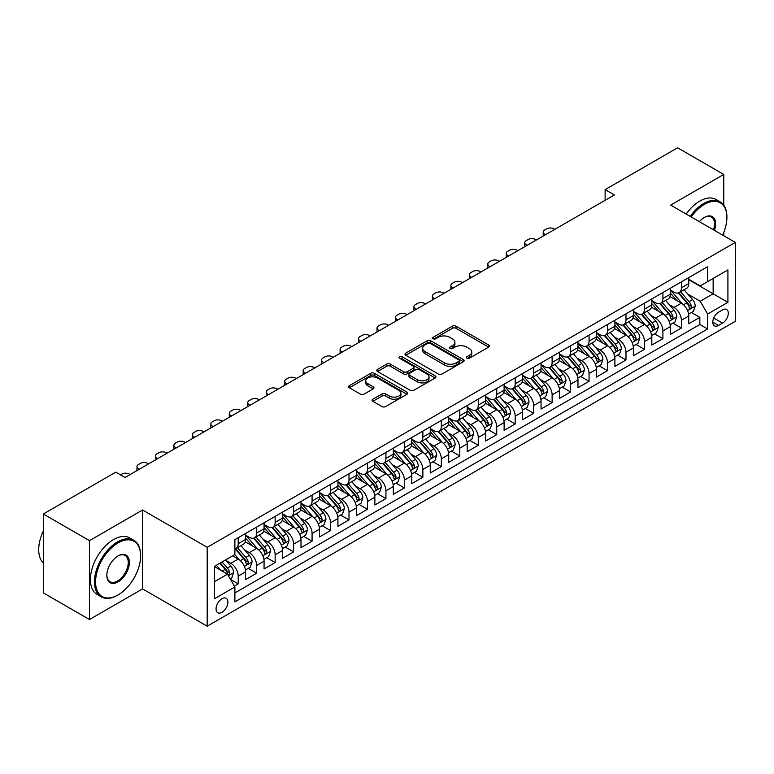 <?xml version="1.0" encoding="UTF-8"?>
<svg xmlns="http://www.w3.org/2000/svg" width="774" height="774" viewBox="0 0 774 774"><rect width="100%" height="100%" fill="white"/><g stroke="black" fill="none" stroke-linecap="round" stroke-linejoin="round"><path stroke-width="1.16" d="M466.867 358.217A1.79 1.035 0 0 0 469.402 358.217L488.665 347.1A2.564 1.48 0 0 0 489.41 346.055A2.564 1.48 0 0 0 488.665 345.011L456.041 326.173A2.564 1.48 0 0 0 452.413 326.173L433.159 337.29A1.79 1.035 0 0 0 432.627 338.025A1.79 1.035 0 0 0 433.159 338.76A1.79 1.035 0 0 0 435.694 338.76L438.181 337.319A8.204 4.731 0 0 1 449.781 337.319L452.5 338.886A8.204 4.731 0 0 1 454.909 342.234A8.204 4.731 0 0 1 452.5 345.581L450.013 347.023A1.79 1.035 0 0 0 449.491 347.758A1.79 1.035 0 0 0 450.013 348.484A1.79 1.035 0 0 0 452.548 348.484L455.044 347.052A8.204 4.731 0 0 1 466.645 347.052L469.363 348.619A8.204 4.731 0 0 1 471.763 351.967A8.204 4.731 0 0 1 469.363 355.314L466.867 356.756A1.79 1.035 0 0 0 466.345 357.491A1.79 1.035 0 0 0 466.867 358.217L466.867 356.756M221.964 612.34A8.359 4.828 120 0 0 227.43 604.978A8.359 4.828 120 0 0 226.143 598.283A8.359 4.828 120 0 0 221.964 598.699A8.359 4.828 120 0 0 216.507 606.061A8.359 4.828 120 0 0 217.784 612.756A8.359 4.828 120 0 0 221.964 612.34M372.845 399.21A2.564 1.48 0 0 0 372.091 400.264A2.564 1.48 0 0 0 372.845 401.309L381.998 406.592A2.564 1.48 0 0 0 385.626 406.592L407.008 394.247A2.564 1.48 0 0 0 407.763 393.192A2.564 1.48 0 0 0 407.008 392.147L374.384 373.31A2.564 1.48 0 0 0 370.765 373.31L349.374 385.665A2.564 1.48 0 0 0 348.619 386.71A2.564 1.48 0 0 0 349.374 387.755L360.432 394.14A2.564 1.48 0 0 0 364.051 394.14L373.203 388.858A2.564 1.48 0 0 0 373.958 387.803A2.564 1.48 0 0 0 373.203 386.758L367.727 383.594A6.86 3.957 0 0 1 365.715 380.798A6.86 3.957 0 0 1 369.953 377.141A6.86 3.957 0 0 1 377.422 377.993L398.9 390.396A6.86 3.957 0 0 1 400.913 393.192A6.86 3.957 0 0 1 396.675 396.849A6.86 3.957 0 0 1 389.206 395.998L385.626 393.927A2.564 1.48 0 0 0 381.998 393.927L372.845 399.21L372.845 401.309M142.571 509.998L89.484 540.649L43.315 513.994L43.315 592.884L89.484 619.539L142.571 588.888L207.2 626.205L207.2 547.315L142.571 509.998L142.571 588.888M723.758 205.168L723.758 174.45L670.671 205.1L735.3 242.417L207.2 547.315M723.758 174.45L677.598 147.795L605.123 189.64L605.123 200.302M43.315 513.994L115.79 472.15L125.02 477.481L614.353 194.971L605.123 189.64M438.365 374.045A2.564 1.48 0 0 0 441.993 374.045L463.374 361.7A2.564 1.48 0 0 0 464.129 360.655A2.564 1.48 0 0 0 463.374 359.61L430.75 340.773A2.564 1.48 0 0 0 427.132 340.773L405.74 353.118A2.564 1.48 0 0 0 404.996 354.163A2.564 1.48 0 0 0 405.74 355.208L438.365 374.045M400.206 358.604A1.79 1.035 0 0 1 402.025 358.865L402.025 356.727L435.191 375.874A2.564 1.48 0 0 1 435.946 376.928A2.564 1.48 0 0 1 435.191 377.973L413.809 390.319A2.564 1.48 0 0 1 410.181 390.319L377.557 371.481L377.557 369.392A2.564 1.48 0 0 0 376.803 370.436A2.564 1.48 0 0 0 377.557 371.481M377.557 369.392L386.71 364.109A2.564 1.48 0 0 1 390.338 364.109L403.564 371.743A2.564 1.48 0 0 0 407.192 371.743L413.268 368.24A2.564 1.48 0 0 0 414.013 367.195A2.564 1.48 0 0 0 413.268 366.15L399.49 358.198A1.79 1.035 0 0 1 398.968 357.462A1.79 1.035 0 0 1 400.071 356.504A1.79 1.035 0 0 1 402.025 356.727M234.387 586.092L238.218 583.877L230.555 579.455M226.192 560.628L230.826 563.308A10.449 6.028 60 0 1 238.218 576.098L245.6 571.831L245.6 579.61L256.678 573.215L248.28 568.368M244.661 549.966L249.296 552.646A10.449 6.028 60 0 1 256.678 565.436L264.069 561.169L264.069 568.958L275.147 562.553L266.749 557.706M263.121 539.304L267.765 541.984A10.449 6.028 60 0 1 275.147 554.774L282.529 550.508L282.529 558.296L293.617 551.901L285.209 547.044M281.591 528.642L286.225 531.322A10.449 6.028 60 0 1 293.617 544.112L300.999 539.846L300.999 547.634L312.077 541.239L303.679 536.382M300.051 517.98L304.695 520.66A10.449 6.028 60 0 1 312.077 533.45L319.459 529.184L319.459 536.972L330.546 530.577L322.139 525.72M318.52 507.318L323.155 509.998A10.449 6.028 60 0 1 330.546 522.789L337.928 518.532L337.928 526.31L349.006 519.915L340.608 515.058M336.99 496.666L341.624 499.336A10.449 6.028 60 0 1 349.006 512.127L356.398 507.87L356.398 515.648L367.476 509.253L359.068 504.406M355.45 486.004L360.084 488.675A10.449 6.028 60 0 1 367.476 501.475L374.858 497.208L374.858 504.987L385.936 498.591L377.538 493.744M373.919 475.342L378.554 478.013A10.449 6.028 60 0 1 385.936 490.813L393.327 486.546L393.327 494.325L404.405 487.93L395.998 483.082M392.379 464.681L397.014 467.361A10.449 6.028 60 0 1 404.405 480.151L411.787 475.884L411.787 483.663L422.865 477.268L414.467 472.421M410.849 454.019L415.483 456.699A10.449 6.028 60 0 1 422.865 469.489L430.257 465.222L430.257 473.011L441.335 466.606L432.937 461.759M429.309 443.357L433.943 446.037A10.449 6.028 60 0 1 441.335 458.827L448.717 454.561L448.717 462.349L459.795 455.954L451.397 451.097M447.778 432.695L452.413 435.375A10.449 6.028 60 0 1 459.795 448.165L467.186 443.899L467.186 451.687L478.264 445.292L469.866 440.435M466.238 422.033L470.882 424.713A10.449 6.028 60 0 1 478.264 437.503L485.646 433.237L485.646 441.025L496.734 434.63L488.326 429.773M484.708 411.371L489.342 414.051A10.449 6.028 60 0 1 496.734 426.842L504.116 422.585L504.116 430.363L515.194 423.968L506.796 419.111M503.168 400.719L507.812 403.389A10.449 6.028 60 0 1 515.194 416.18L522.585 411.923L522.585 419.702L533.663 413.306L525.256 408.459M521.637 390.057L526.272 392.728A10.449 6.028 60 0 1 533.663 405.528L541.045 401.261L541.045 409.04L552.123 402.644L543.725 397.797M540.107 379.395L544.741 382.066A10.449 6.028 60 0 1 552.123 394.866L559.515 390.599L559.515 398.378L570.593 391.983L562.185 387.135M558.567 368.734L563.201 371.404A10.449 6.028 60 0 1 570.593 384.204L577.975 379.937L577.975 387.716L589.053 381.321L580.655 376.474M577.036 358.072L581.671 360.752A10.449 6.028 60 0 1 589.053 373.542L596.444 369.275L596.444 377.064L607.522 370.659L599.115 365.812M595.496 347.41L600.131 350.09A10.449 6.028 60 0 1 607.522 362.88L614.904 358.614L614.904 366.402L625.982 359.997L617.584 355.15M613.966 336.748L618.6 339.428A10.449 6.028 60 0 1 625.982 352.218L633.374 347.952L633.374 355.74L644.452 349.345L636.054 344.488M632.426 326.086L637.07 328.766A10.449 6.028 60 0 1 644.452 341.557L651.834 337.29L651.834 345.078L662.912 338.683L654.514 333.826M650.895 315.424L655.53 318.104A10.449 6.028 60 0 1 662.912 330.895L670.303 326.638L670.303 334.416L681.381 328.021L681.381 320.233A10.449 6.028 -120 0 0 673.999 307.442L669.355 304.762M672.983 323.164L681.381 328.021M245.6 571.831A10.449 6.028 -120 0 0 238.218 559.041L232.674 555.838M264.069 561.169A10.449 6.028 -120 0 0 256.678 548.379L245.261 541.781M282.529 550.508A10.449 6.028 -120 0 0 275.147 537.717L263.731 531.128M300.999 539.846A10.449 6.028 -120 0 0 293.617 527.055L282.191 520.467M319.459 529.184A10.449 6.028 -120 0 0 312.077 516.393L300.66 509.805M337.928 518.532A10.449 6.028 -120 0 0 330.546 505.732L319.12 499.143M356.398 507.87A10.449 6.028 -120 0 0 349.006 495.07L337.59 488.481M374.858 497.208A10.449 6.028 -120 0 0 367.476 484.418L356.05 477.819M393.327 486.546A10.449 6.028 -120 0 0 385.936 473.756L374.519 467.157M411.787 475.884A10.449 6.028 -120 0 0 404.405 463.094L392.989 456.496M430.257 465.222A10.449 6.028 -120 0 0 422.865 452.432L411.449 445.834M448.717 454.561A10.449 6.028 -120 0 0 441.335 441.77L429.918 435.182M467.186 443.899A10.449 6.028 -120 0 0 459.795 431.108L448.378 424.52M485.646 433.237A10.449 6.028 -120 0 0 478.264 420.446L466.848 413.858M504.116 422.585A10.449 6.028 -120 0 0 496.734 409.785L485.308 403.196M522.585 411.923A10.449 6.028 -120 0 0 515.194 399.123L503.777 392.534M541.045 401.261A10.449 6.028 -120 0 0 533.663 388.471L522.237 381.872M559.515 390.599A10.449 6.028 -120 0 0 552.123 377.809L540.707 371.21M577.975 379.937A10.449 6.028 -120 0 0 570.593 367.147L559.167 360.549M596.444 369.275A10.449 6.028 -120 0 0 589.053 356.485L577.636 349.887M614.904 358.614A10.449 6.028 -120 0 0 607.522 345.823L596.106 339.235M633.374 347.952A10.449 6.028 -120 0 0 625.982 335.161L614.566 328.573M651.834 337.29A10.449 6.028 -120 0 0 644.452 324.5L633.035 317.911M670.303 326.638A10.449 6.028 -120 0 0 662.912 313.838L651.495 307.249M722.558 309.9L718.495 312.241A8.098 4.673 120 0 0 713.212 319.372A8.098 4.673 120 0 0 714.45 325.864A8.098 4.673 120 0 0 718.495 325.457L722.558 323.116A8.098 4.673 120 0 0 727.85 315.986A8.098 4.673 120 0 0 726.602 309.494A8.098 4.673 120 0 0 722.558 309.9M207.2 626.205L735.3 321.307L735.3 242.417M214.582 581.642L227.508 574.173L234.89 586.973L234.89 601.891L707.6 328.979L707.6 314.051L700.218 301.26L687.825 294.11M234.89 586.973L214.582 598.699L214.582 566.287L234.89 554.561L234.89 539.633L707.6 266.72L707.6 281.649L727.918 269.913L727.918 302.324L707.6 314.051M245.6 535.163L249.296 537.291A10.449 6.028 60 0 0 254.52 537.804L261.902 533.547A10.449 6.028 -120 0 0 264.069 528.758L264.069 522.789M264.069 524.501L267.765 526.63A10.449 6.028 60 0 0 272.98 527.142L280.372 522.885A10.449 6.028 -120 0 0 282.529 518.096L282.529 512.127M282.529 513.839L286.225 515.968A10.449 6.028 60 0 0 291.45 516.49L298.832 512.224A10.449 6.028 -120 0 0 300.999 507.444L300.999 501.475M300.999 503.177L304.695 505.306A10.449 6.028 60 0 0 309.91 505.828L317.301 501.562A10.449 6.028 -120 0 0 319.459 496.782L319.459 490.813M319.459 492.516L323.155 494.644A10.449 6.028 60 0 0 328.379 495.167L335.761 490.9A10.449 6.028 -120 0 0 337.928 486.12L337.928 480.151M337.928 481.854L341.624 483.982A10.449 6.028 60 0 0 346.849 484.505L354.231 480.238A10.449 6.028 -120 0 0 356.398 475.459L356.398 469.489M356.398 471.192L360.084 473.33A10.449 6.028 60 0 0 365.309 473.843L372.7 469.576A10.449 6.028 -120 0 0 374.858 464.797L374.858 458.827M374.858 460.53L378.554 462.668A10.449 6.028 60 0 0 383.778 463.181L391.16 458.914A10.449 6.028 -120 0 0 393.327 454.135L393.327 448.165M393.327 449.868L397.014 452.006A10.449 6.028 60 0 0 402.238 452.519L409.63 448.252A10.449 6.028 -120 0 0 411.787 443.473L411.787 437.503M411.787 439.206L415.483 441.344A10.449 6.028 60 0 0 420.708 441.857L428.09 437.6A10.449 6.028 -120 0 0 430.257 432.811L430.257 426.842M430.257 428.554L433.943 430.683A10.449 6.028 60 0 0 439.168 431.195L446.559 426.938A10.449 6.028 -120 0 0 448.717 422.149L448.717 416.18M448.717 417.892L452.413 420.021A10.449 6.028 60 0 0 457.637 420.543L465.019 416.277A10.449 6.028 -120 0 0 467.186 411.497L467.186 405.518M467.186 407.23L470.882 409.359A10.449 6.028 60 0 0 476.097 409.881L483.489 405.615A10.449 6.028 -120 0 0 485.646 400.835L485.646 394.866M485.646 396.569L489.342 398.697A10.449 6.028 60 0 0 494.567 399.22L501.949 394.953A10.449 6.028 -120 0 0 504.116 390.173L504.116 384.204M504.116 385.907L507.812 388.035A10.449 6.028 60 0 0 513.027 388.558L520.418 384.291A10.449 6.028 -120 0 0 522.585 379.512L522.585 373.542M522.585 375.245L526.272 377.383A10.449 6.028 60 0 0 531.496 377.896L538.878 373.629A10.449 6.028 -120 0 0 541.045 368.85L541.045 362.88M541.045 364.583L544.741 366.721A10.449 6.028 60 0 0 549.966 367.234L557.348 362.967A10.449 6.028 -120 0 0 559.515 358.188L559.515 352.218M559.515 353.921L563.201 356.059A10.449 6.028 60 0 0 568.426 356.572L575.817 352.305A10.449 6.028 -120 0 0 577.975 347.526L577.975 341.557M577.975 343.259L581.671 345.398A10.449 6.028 60 0 0 586.895 345.91L594.277 341.653A10.449 6.028 -120 0 0 596.444 336.864L596.444 330.895M596.444 332.607L600.131 334.736A10.449 6.028 60 0 0 605.355 335.248L612.747 330.991A10.449 6.028 -120 0 0 614.904 326.202L614.904 320.233M614.904 321.945L618.6 324.074A10.449 6.028 60 0 0 623.825 324.596L631.207 320.33A10.449 6.028 -120 0 0 633.374 315.55L633.374 309.571M633.374 311.283L637.07 313.412A10.449 6.028 60 0 0 642.285 313.934L649.676 309.668A10.449 6.028 -120 0 0 651.834 304.888L651.834 298.919M651.834 300.622L655.53 302.75A10.449 6.028 60 0 0 660.754 303.273L668.136 299.006A10.449 6.028 -120 0 0 670.303 294.226L670.303 288.257M234.89 592.942L699.851 324.5L699.851 317.359L688.763 323.755L688.763 315.976A10.449 6.028 -120 0 0 681.381 303.176L669.965 296.587M670.303 289.96L673.999 292.088A10.449 6.028 -120 0 0 679.214 292.611A10.449 6.028 -120 0 0 681.381 287.831L681.381 281.862M679.214 292.611L686.606 288.344A10.449 6.028 -120 0 0 688.763 283.565L688.763 277.595M238.218 537.717L238.218 543.687A10.449 6.028 60 0 1 236.051 548.466A10.449 6.028 60 0 1 234.89 548.892M236.051 548.466L243.442 544.199A10.449 6.028 -120 0 0 245.6 539.42L245.6 533.45M256.678 527.055L256.678 533.025A10.449 6.028 60 0 1 254.52 537.804M275.147 516.393L275.147 522.363A10.449 6.028 60 0 1 272.98 527.142M293.617 505.732L293.617 511.701A10.449 6.028 60 0 1 291.45 516.49M312.077 495.07L312.077 501.039A10.449 6.028 60 0 1 309.91 505.828M330.546 484.408L330.546 490.387A10.449 6.028 60 0 1 328.379 495.167M349.006 473.756L349.006 479.725A10.449 6.028 60 0 1 346.849 484.505M367.476 463.094L367.476 469.063A10.449 6.028 60 0 1 365.309 473.843M385.936 452.432L385.936 458.401A10.449 6.028 60 0 1 383.778 463.181M404.405 441.77L404.405 447.74A10.449 6.028 60 0 1 402.238 452.519M422.865 431.108L422.865 437.078A10.449 6.028 60 0 1 420.708 441.857M441.335 420.446L441.335 426.416A10.449 6.028 60 0 1 439.168 431.195M459.795 409.785L459.795 415.754A10.449 6.028 60 0 1 457.637 420.543M478.264 399.123L478.264 405.092A10.449 6.028 60 0 1 476.097 409.881M496.734 388.461L496.734 394.44A10.449 6.028 60 0 1 494.567 399.22M515.194 377.809L515.194 383.778A10.449 6.028 60 0 1 513.027 388.558M533.663 367.147L533.663 373.116A10.449 6.028 60 0 1 531.496 377.896M552.123 356.485L552.123 362.455A10.449 6.028 60 0 1 549.966 367.234M570.593 345.823L570.593 351.793A10.449 6.028 60 0 1 568.426 356.572M589.053 335.161L589.053 341.131A10.449 6.028 60 0 1 586.895 345.91M607.522 324.5L607.522 330.469A10.449 6.028 60 0 1 605.355 335.248M625.982 313.838L625.982 319.807A10.449 6.028 60 0 1 623.825 324.596M644.452 303.176L644.452 309.145A10.449 6.028 60 0 1 642.285 313.934M662.912 292.514L662.912 298.493A10.449 6.028 60 0 1 660.754 303.273M662.912 330.895L662.912 338.683M644.452 341.557L644.452 349.345M625.982 352.218L625.982 359.997M607.522 362.88L607.522 370.659M589.053 373.542L589.053 381.321M570.593 384.204L570.593 391.983M552.123 394.866L552.123 402.644M533.663 405.528L533.663 413.306M515.194 416.18L515.194 423.968M496.734 426.842L496.734 434.63M478.264 437.503L478.264 445.292M459.795 448.165L459.795 455.954M441.335 458.827L441.335 466.606M422.865 469.489L422.865 477.268M404.405 480.151L404.405 487.93M385.936 490.813L385.936 498.591M367.476 501.475L367.476 509.253M349.006 512.127L349.006 519.915M330.546 522.789L330.546 530.577M312.077 533.45L312.077 541.239M293.617 544.112L293.617 551.901M275.147 554.774L275.147 562.553M256.678 565.436L256.678 573.215M238.218 576.098L238.218 583.877M227.508 574.173L214.582 566.713M700.218 301.26L713.144 293.801L713.144 278.447L727.918 269.913M688.763 279.724L727.918 302.324M688.763 279.298L700.218 285.906L707.6 281.649M723.758 235.751L723.758 232.471M89.484 540.649L89.484 619.539M691.443 312.512L699.851 317.359M699.851 324.5L707.6 328.979M467.583 358.468L469.363 357.453A8.204 4.731 0 0 0 471.763 354.095L471.763 351.967M454.909 342.234L454.909 344.372A8.204 4.731 0 0 1 452.5 347.719L450.729 348.745M488.626 347.12L456.041 328.302A2.564 1.48 0 0 0 452.413 328.302L433.875 339.012M463.345 361.719L430.75 342.901A2.564 1.48 0 0 0 427.132 342.901L405.779 355.227M458.847 361.381A1.79 1.035 0 0 0 459.369 360.655A1.79 1.035 0 0 0 458.847 359.92L430.209 343.385A1.79 1.035 0 0 0 427.674 343.385L425.042 344.904A8.204 4.731 0 0 0 422.643 348.252A8.204 4.731 0 0 0 425.042 351.599L444.624 362.9A8.204 4.731 0 0 0 456.215 362.9L458.847 361.381L458.847 363.519A1.79 1.035 0 0 0 459.369 362.783L459.369 360.655M422.643 348.252L422.643 350.38A8.204 4.731 0 0 0 425.042 353.737L425.042 351.599M458.847 363.519L456.215 365.038A8.204 4.731 0 0 1 444.624 365.038L425.042 353.737M377.596 371.501L386.71 366.237L386.71 364.109M414.013 367.195L414.013 369.324A2.564 1.48 0 0 1 413.268 370.369L407.192 373.881A2.564 1.48 0 0 1 403.564 373.881L390.338 366.237A2.564 1.48 0 0 0 386.71 366.237M402.025 358.865L435.162 377.993M417.292 379.676A6.86 3.957 0 0 0 424.771 380.527A6.86 3.957 0 0 0 428.999 376.87A6.86 3.957 0 0 0 426.996 374.074L419.431 369.701A2.564 1.48 0 0 0 415.802 369.701L409.727 373.213A2.564 1.48 0 0 0 408.982 374.258A2.564 1.48 0 0 0 409.727 375.303L417.292 379.676L417.292 381.805A6.86 3.957 0 0 0 424.771 382.666A6.86 3.957 0 0 0 428.999 379.008L428.999 376.87M408.982 374.258L408.982 376.387A2.564 1.48 0 0 0 409.727 377.431L409.727 375.303M417.292 381.805L409.727 377.431M400.913 393.192L400.913 395.33A6.86 3.957 0 0 1 396.675 398.987A6.86 3.957 0 0 1 389.206 398.126L385.626 396.065A2.564 1.48 0 0 0 381.998 396.065L372.875 401.329M365.715 380.798L365.715 382.927A6.86 3.957 0 0 0 367.727 385.723L367.727 383.594M373.174 388.877L367.727 385.723M406.979 394.266L374.384 375.448A2.564 1.48 0 0 0 370.765 375.448L349.403 387.774M688.608 314.147L693.388 311.39L695.226 306.059A6.918 3.996 -120 0 0 692.536 299.557L684.1 289.795M545.573 234.686L544.741 234.203A5.225 3.019 -0 0 1 543.213 232.074A5.225 3.019 -0 0 1 544.741 229.936L546.589 228.872A5.225 3.019 -0 0 1 553.971 228.872L554.803 229.356M682.407 303.853L672.403 292.272A19.979 11.533 -120 0 0 670.303 290.076M676.921 300.602L671.329 294.12A16.583 9.578 -120 0 0 670.303 293.007M678.276 292.988L686.809 302.866A6.918 3.996 60 0 1 689.276 307.636C690.321 309.019 691.056 308.594 691.492 306.349A6.918 3.996 -120 0 0 689.024 301.589L680.588 291.817M678.779 292.824L687.951 303.437A3.522 2.032 60 0 1 688.841 304.821L691.492 306.349M689.276 307.636L689.779 308.449M722.635 235.103A31.86 18.392 120 0 0 726.902 217.417A31.86 18.392 120 0 0 704.369 204.404A31.86 18.392 120 0 0 691.182 216.943M690.234 216.391A32.643 18.847 -60 0 1 703.818 203.446A32.643 18.847 -60 0 1 720.139 201.83A32.643 18.847 -60 0 1 726.902 216.778A32.643 18.847 -60 0 1 726.892 217.097M699.357 221.664A15.925 9.201 -60 0 1 704.369 217.417L704.369 217.417A15.925 9.201 -60 0 1 714.46 230.381M686.17 214.05A32.643 18.847 -60 0 1 699.754 201.105A32.643 18.847 -60 0 1 716.076 199.489L720.139 201.83M713.493 229.82A15.141 8.746 120 0 0 711.393 216.981A15.141 8.746 120 0 0 704.088 217.581M117.551 595.235L118.103 594.916A31.86 18.392 120 0 0 140.626 555.896A31.86 18.392 120 0 0 118.103 542.884A31.86 18.392 120 0 0 95.57 581.903A31.86 18.392 120 0 0 118.103 594.916L117.551 595.235A32.643 18.847 -60 0 1 101.23 596.851A32.643 18.847 -60 0 1 96.218 570.69A32.643 18.847 -60 0 1 117.551 541.926A32.643 18.847 -60 0 1 133.863 540.31A32.643 18.847 -60 0 1 140.626 555.258A32.643 18.847 -60 0 1 140.626 555.577M118.103 581.903A15.925 9.201 -60 0 1 106.841 575.401A15.925 9.201 -60 0 1 118.103 555.896L118.103 555.896A15.925 9.201 -60 0 1 129.364 562.398A15.925 9.201 -60 0 1 118.103 581.903M106.841 575.072A15.141 8.746 120 0 0 109.976 581.7A15.141 8.746 120 0 0 117.551 580.945A15.141 8.746 120 0 0 127.439 567.603A15.141 8.746 120 0 0 125.117 555.461A15.141 8.746 120 0 0 117.822 556.061M101.23 596.851L97.166 594.5A32.643 18.847 -60 0 1 92.164 568.348A32.643 18.847 -60 0 1 113.488 539.584A32.643 18.847 -60 0 1 129.809 537.969L133.863 540.31M43.315 563.037A32.643 18.847 -60 0 1 43.315 531.051M670.149 324.799L674.918 322.052L676.766 316.721A6.918 3.996 -120 0 0 674.067 310.219L665.63 300.457M527.104 245.348L526.272 244.865A5.225 3.019 -0 0 1 524.743 242.736A5.225 3.019 -0 0 1 526.272 240.598L528.12 239.534A5.225 3.019 -0 0 1 535.511 239.534L536.334 240.017M663.947 314.515L653.933 302.934A19.979 11.533 -120 0 0 651.834 300.738M658.451 311.264L652.859 304.782A16.583 9.578 -120 0 0 651.834 303.669M659.816 303.65L668.349 313.528A6.918 3.996 60 0 1 670.816 318.288C671.851 319.681 672.587 319.256 673.032 317.011A6.918 3.996 -120 0 0 670.565 312.251L662.128 302.479M660.309 303.485L669.481 314.099A3.522 2.032 60 0 1 670.371 315.482L673.032 317.011M670.816 318.288L671.319 319.111M651.679 335.461L656.449 332.714L658.297 327.383A6.918 3.996 -120 0 0 655.607 320.881L647.17 311.109M508.634 256.01L507.812 255.526A5.225 3.019 -0 0 1 506.283 253.398A5.225 3.019 -0 0 1 507.812 251.26L509.66 250.196A5.225 3.019 -0 0 1 517.042 250.196L517.874 250.679M645.477 325.177L635.473 313.596A19.979 11.533 -120 0 0 633.374 311.4M639.992 321.926L634.39 315.444A16.583 9.578 -120 0 0 633.374 314.331M641.346 314.302L649.879 324.19A6.918 3.996 60 0 1 652.347 328.95C653.391 330.343 654.127 329.918 654.562 327.673A6.918 3.996 -120 0 0 652.095 322.903L643.658 313.141M641.849 314.147L651.021 324.761A3.522 2.032 60 0 1 651.911 326.144L654.562 327.673M652.347 328.95L652.85 329.772M633.219 346.123L637.989 343.375L639.837 338.044A6.918 3.996 -120 0 0 637.137 331.543L628.701 321.771M490.174 266.662L489.342 266.188A5.225 3.019 -0 0 1 487.813 264.05A5.225 3.019 -0 0 1 489.342 261.922L491.19 260.857A5.225 3.019 -0 0 1 498.572 260.857L499.404 261.331M627.008 335.839L617.004 324.258A19.979 11.533 -120 0 0 614.904 322.061M621.522 332.588L615.93 326.106A16.583 9.578 -120 0 0 614.904 324.993M622.886 324.964L631.42 334.852A6.918 3.996 60 0 1 633.887 339.612C634.922 341.005 635.657 340.579 636.102 338.335A6.918 3.996 -120 0 0 633.635 333.565L625.199 323.803M623.38 324.809L632.551 335.423A3.522 2.032 60 0 1 633.442 336.796L636.102 338.335M633.887 339.612L634.39 340.434M614.75 356.785L619.519 354.028L621.367 348.697A6.918 3.996 -120 0 0 618.678 342.205L610.241 332.433M471.705 277.324L470.882 276.85A5.225 3.019 -0 0 1 469.344 274.712A5.225 3.019 -0 0 1 470.882 272.583L472.721 271.519A5.225 3.019 -0 0 1 480.112 271.519L480.944 271.993M608.548 346.5L598.544 334.91A19.979 11.533 -120 0 0 596.444 332.714M603.062 343.25L597.46 336.767A16.583 9.578 -120 0 0 596.444 335.655M604.417 335.626L612.95 345.504A6.918 3.996 60 0 1 615.417 350.274C616.452 351.667 617.197 351.241 617.633 348.997A6.918 3.996 -120 0 0 615.166 344.227L606.729 334.465M604.92 335.471L614.092 346.084A3.522 2.032 60 0 1 614.972 347.458L617.633 348.997M615.417 350.274L615.92 351.096M596.29 367.447L601.059 364.689L602.907 359.359A6.918 3.996 -120 0 0 600.208 352.867L591.771 343.095M453.245 287.986L452.413 287.512A5.225 3.019 -0 0 1 450.884 285.374A5.225 3.019 -0 0 1 452.413 283.245L454.261 282.181A5.225 3.019 -0 0 1 461.643 282.181L462.475 282.655M590.078 357.162L580.074 345.572A19.979 11.533 -120 0 0 577.975 343.375M584.593 353.912L579 347.429A16.583 9.578 -120 0 0 577.975 346.317M585.947 346.288L594.48 356.166A6.918 3.996 60 0 1 596.947 360.936C597.992 362.329 598.728 361.903 599.163 359.658A6.918 3.996 -120 0 0 596.696 354.889L588.259 345.117M586.45 346.123L595.622 356.746A3.522 2.032 60 0 1 596.512 358.12L599.163 359.658M596.947 360.936L597.451 361.758M577.82 378.109L582.59 375.351L584.438 370.02A6.918 3.996 -120 0 0 581.748 363.528L573.311 353.757M434.775 298.648L433.943 298.174A5.225 3.019 -0 0 1 432.414 296.036A5.225 3.019 -0 0 1 433.943 293.907L435.791 292.843A5.225 3.019 -0 0 1 443.183 292.843L444.015 293.317M571.618 367.824L561.614 356.233A19.979 11.533 -120 0 0 559.515 354.037M566.133 364.573L560.531 358.091A16.583 9.578 -120 0 0 559.515 356.978M567.487 356.949L576.02 366.828A6.918 3.996 60 0 1 578.488 371.597C579.523 372.991 580.268 372.565 580.703 370.32A6.918 3.996 -120 0 0 578.236 365.551L569.799 355.779M567.99 356.785L577.152 367.408A3.522 2.032 60 0 1 578.043 368.782L580.703 370.32M578.488 371.597L578.991 372.42M559.36 388.771L564.13 386.013L565.978 380.682A6.918 3.996 -120 0 0 563.279 374.19L554.842 364.419M416.315 309.31L415.483 308.826A5.225 3.019 -0 0 1 413.955 306.697A5.225 3.019 -0 0 1 415.483 304.569L417.331 303.495A5.225 3.019 -0 0 1 424.713 303.495L425.545 303.979M553.149 378.476L543.145 366.895A19.979 11.533 -120 0 0 541.045 364.699M547.663 375.226L542.071 368.753A16.583 9.578 -120 0 0 541.045 367.64M549.018 367.611L557.551 377.489A6.918 3.996 60 0 1 560.018 382.259C561.063 383.652 561.798 383.227 562.234 380.982A6.918 3.996 -120 0 0 559.766 376.212L551.33 366.441M549.521 367.447L558.693 378.07A3.522 2.032 60 0 1 559.583 379.444L562.234 380.982M560.018 382.259L560.521 383.082M540.891 399.432L545.66 396.675L547.508 391.344A6.918 3.996 -120 0 0 544.809 384.842L536.372 375.08M397.846 319.972L397.014 319.488A5.225 3.019 -0 0 1 395.485 317.359A5.225 3.019 -0 0 1 397.014 315.231L398.862 314.157A5.225 3.019 -0 0 1 406.253 314.157L407.076 314.641M534.689 389.138L524.685 377.557A19.979 11.533 -120 0 0 522.585 375.361M529.203 385.887L523.601 379.415A16.583 9.578 -120 0 0 522.585 378.293M530.558 378.273L539.091 388.151A6.918 3.996 60 0 1 541.558 392.921C542.593 394.314 543.338 393.879 543.774 391.634A6.918 3.996 -120 0 0 541.307 386.874L532.87 377.102M531.061 378.109L540.223 388.722A3.522 2.032 60 0 1 541.113 390.106L543.774 391.634M541.558 392.921L542.061 393.743M522.421 410.094L527.2 407.337L529.039 402.006A6.918 3.996 -120 0 0 526.349 395.504L517.912 385.742M379.386 330.633L378.554 330.15A5.225 3.019 -0 0 1 377.025 328.021A5.225 3.019 -0 0 1 378.554 325.883L380.402 324.819A5.225 3.019 -0 0 1 387.784 324.819L388.616 325.303M516.219 399.8L506.215 388.219A19.979 11.533 -120 0 0 504.116 386.023M510.734 396.549L505.141 390.067A16.583 9.578 -120 0 0 504.116 388.954M512.088 388.935L520.621 398.813A6.918 3.996 60 0 1 523.089 403.583C524.133 404.966 524.869 404.541 525.304 402.296A6.918 3.996 -120 0 0 522.837 397.536L514.4 387.764M512.591 388.771L521.763 399.384A3.522 2.032 60 0 1 522.653 400.768L525.304 402.296M523.089 403.583L523.592 404.396M503.961 420.756L508.731 417.999L510.579 412.668A6.918 3.996 -120 0 0 507.879 406.166L499.443 396.404M360.916 341.295L360.084 340.812A5.225 3.019 -0 0 1 358.556 338.683A5.225 3.019 -0 0 1 360.084 336.545L361.932 335.481A5.225 3.019 -0 0 1 369.324 335.481L370.146 335.964M497.759 410.462L487.746 398.881A19.979 11.533 -120 0 0 485.646 396.685M492.264 407.211L486.672 400.729A16.583 9.578 -120 0 0 485.646 399.616M493.628 399.597L502.162 409.475A6.918 3.996 60 0 1 504.629 414.235C505.664 415.628 506.409 415.203 506.844 412.958A6.918 3.996 -120 0 0 504.377 408.198L495.941 398.426M494.131 399.432L503.294 410.046A3.522 2.032 60 0 1 504.184 411.429L506.844 412.958M504.629 414.235L505.132 415.058M485.492 431.408L490.271 428.661L492.109 423.33A6.918 3.996 -120 0 0 489.42 416.828L480.983 407.056M342.456 351.957L341.624 351.473A5.225 3.019 -0 0 1 340.096 349.345A5.225 3.019 -0 0 1 341.624 347.207L343.472 346.142A5.225 3.019 -0 0 1 350.854 346.142L351.686 346.626M479.29 421.124L469.286 409.543A19.979 11.533 -120 0 0 467.186 407.347M473.804 417.873L468.202 411.391A16.583 9.578 -120 0 0 467.186 410.278M475.159 410.249L483.692 420.137A6.918 3.996 60 0 1 486.159 424.897C487.204 426.29 487.939 425.864 488.375 423.62A6.918 3.996 -120 0 0 485.908 418.85L477.471 409.088M475.662 410.094L484.834 420.708A3.522 2.032 60 0 1 485.724 422.091L488.375 423.62M486.159 424.897L486.662 425.719M467.032 442.07L471.801 439.322L473.649 433.991A6.918 3.996 -120 0 0 470.95 427.49L462.513 417.718M323.987 362.609L323.155 362.135A5.225 3.019 -0 0 1 321.626 359.997A5.225 3.019 -0 0 1 323.155 357.869L325.003 356.804A5.225 3.019 -0 0 1 332.385 356.804L333.217 357.278M460.83 431.786L450.816 420.205A19.979 11.533 -120 0 0 448.717 418.008M455.335 428.535L449.742 422.053A16.583 9.578 -120 0 0 448.717 420.94M456.699 420.911L465.232 430.799A6.918 3.996 60 0 1 467.699 435.559C468.734 436.952 469.47 436.526 469.915 434.282A6.918 3.996 -120 0 0 467.448 429.512L459.011 419.75M457.192 420.756L466.364 431.37A3.522 2.032 60 0 1 467.254 432.743L469.915 434.282M467.699 435.559L468.202 436.381M448.562 452.732L453.332 449.975L455.18 444.644A6.918 3.996 -120 0 0 452.49 438.152L444.053 428.38M305.517 373.271L304.695 372.797A5.225 3.019 -0 0 1 303.166 370.659A5.225 3.019 -0 0 1 304.695 368.53L306.533 367.466A5.225 3.019 -0 0 1 313.925 367.466L314.757 367.94M442.36 442.447L432.356 430.857A19.979 11.533 -120 0 0 430.257 428.661M436.875 439.197L431.273 432.714A16.583 9.578 -120 0 0 430.257 431.602M438.229 431.573L446.762 441.451A6.918 3.996 60 0 1 449.23 446.221C450.274 447.614 451.01 447.188 451.445 444.944A6.918 3.996 -120 0 0 448.978 440.174L440.541 430.412M438.732 431.418L447.904 442.031A3.522 2.032 60 0 1 448.785 443.405L451.445 444.944M449.23 446.221L449.733 447.043M430.102 463.394L434.872 460.636L436.72 455.306A6.918 3.996 -120 0 0 434.021 448.814L425.584 439.042M287.057 383.933L286.225 383.459A5.225 3.019 -0 0 1 284.697 381.321A5.225 3.019 -0 0 1 286.225 379.192L288.073 378.128A5.225 3.019 -0 0 1 295.455 378.128L296.287 378.602M423.891 453.109L413.887 441.519A19.979 11.533 -120 0 0 411.787 439.322M418.405 449.858L412.813 443.376A16.583 9.578 -120 0 0 411.787 442.264M419.76 442.235L428.303 452.113A6.918 3.996 60 0 1 430.77 456.883C431.805 458.276 432.54 457.85 432.985 455.605A6.918 3.996 -120 0 0 430.518 450.836L422.082 441.074M420.263 442.07L429.435 452.693A3.522 2.032 60 0 1 430.325 454.067L432.985 455.605M430.77 456.883L431.273 457.705M411.633 474.056L416.402 471.298L418.25 465.967A6.918 3.996 -120 0 0 415.561 459.475L407.124 449.704M268.588 394.595L267.765 394.121A5.225 3.019 -0 0 1 266.227 391.983A5.225 3.019 -0 0 1 267.765 389.854L269.604 388.79A5.225 3.019 -0 0 1 276.995 388.79L277.827 389.264M405.431 463.771L395.427 452.18A19.979 11.533 -120 0 0 393.327 449.984M399.945 460.52L394.343 454.038A16.583 9.578 -120 0 0 393.327 452.925M401.3 452.896L409.833 462.775A6.918 3.996 60 0 1 412.3 467.544C413.335 468.938 414.08 468.512 414.516 466.267A6.918 3.996 -120 0 0 412.049 461.498L403.612 451.726M401.803 452.732L410.975 463.355A3.522 2.032 60 0 1 411.855 464.729L414.516 466.267M412.3 467.544L412.803 468.367M393.173 484.718L397.942 481.96L399.79 476.629A6.918 3.996 -120 0 0 397.091 470.137L388.654 460.366M250.128 405.257L249.296 404.773A5.225 3.019 -0 0 1 247.767 402.644A5.225 3.019 -0 0 1 249.296 400.516L251.144 399.442A5.225 3.019 -0 0 1 258.526 399.442L259.358 399.926M386.961 474.423L376.957 462.842A19.979 11.533 -120 0 0 374.858 460.646M381.476 471.173L375.883 464.7A16.583 9.578 -120 0 0 374.858 463.587M382.83 463.558L391.363 473.436A6.918 3.996 60 0 1 393.831 478.206C394.875 479.599 395.611 479.174 396.046 476.929A6.918 3.996 -120 0 0 393.579 472.159L385.142 462.388M383.333 463.394L392.505 474.017A3.522 2.032 60 0 1 393.395 475.391L396.046 476.929M393.831 478.206L394.334 479.029M374.703 495.379L379.473 492.622L381.321 487.291A6.918 3.996 -120 0 0 378.631 480.789L370.185 471.027M231.658 415.919L230.826 415.435A5.225 3.019 -0 0 1 229.298 413.306A5.225 3.019 -0 0 1 230.826 411.178L232.674 410.104A5.225 3.019 -0 0 1 240.066 410.104L240.898 410.588M368.501 485.085L358.497 473.504A19.979 11.533 -120 0 0 356.398 471.308M363.016 481.834L357.414 475.362A16.583 9.578 -120 0 0 356.398 474.239M364.37 474.22L372.904 484.098A6.918 3.996 60 0 1 375.371 488.868C376.406 490.261 377.151 489.826 377.586 487.591A6.918 3.996 -120 0 0 375.119 482.821L366.683 473.049M364.873 474.056L374.036 484.669A3.522 2.032 60 0 1 374.926 486.053L377.586 487.591M375.371 488.868L375.874 489.69M356.243 506.041L361.013 503.284L362.851 497.953A6.918 3.996 -120 0 0 360.162 491.451L351.725 481.689M213.198 426.58L212.366 426.097A5.225 3.019 -0 0 1 210.838 423.968A5.225 3.019 -0 0 1 212.366 421.83L214.214 420.766A5.225 3.019 -0 0 1 221.596 420.766L222.428 421.25M350.032 495.747L340.028 484.166A19.979 11.533 -120 0 0 337.928 481.97M344.546 492.496L338.954 486.024A16.583 9.578 -120 0 0 337.928 484.901M345.901 484.882L354.434 494.76A6.918 3.996 60 0 1 356.901 499.53C357.946 500.913 358.681 500.488 359.117 498.243A6.918 3.996 -120 0 0 356.65 493.483L348.213 483.711M346.404 484.718L355.576 495.331A3.522 2.032 60 0 1 356.466 496.714L359.117 498.243M356.901 499.53L357.404 500.343M337.774 516.703L342.543 513.946L344.391 508.615A6.918 3.996 -120 0 0 341.692 502.113L333.255 492.351M194.729 437.242L193.897 436.759A5.225 3.019 -0 0 1 192.368 434.63A5.225 3.019 -0 0 1 193.897 432.492L195.745 431.428A5.225 3.019 -0 0 1 203.136 431.428L203.959 431.911M331.572 506.409L321.568 494.828A19.979 11.533 -120 0 0 319.459 492.632M326.086 503.158L320.484 496.676A16.583 9.578 -120 0 0 319.459 495.563M327.441 495.544L335.974 505.422A6.918 3.996 60 0 1 338.441 510.192C339.476 511.575 340.221 511.15 340.657 508.905A6.918 3.996 -120 0 0 338.19 504.145L329.753 494.373M327.944 495.379L337.106 505.993A3.522 2.032 60 0 1 337.996 507.376L340.657 508.905M338.441 510.192L338.944 511.004M319.304 527.355L324.083 524.608L325.922 519.277A6.918 3.996 -120 0 0 323.232 512.775L314.795 503.003M176.269 447.904L175.437 447.42A5.225 3.019 -0 0 1 173.908 445.292A5.225 3.019 -0 0 1 175.437 443.154L177.285 442.089A5.225 3.019 -0 0 1 184.667 442.089L185.499 442.573M313.102 517.071L303.098 505.49A19.979 11.533 -120 0 0 300.999 503.294M307.617 513.82L302.024 507.338A16.583 9.578 -120 0 0 300.999 506.225M308.971 506.196L317.504 516.084A6.918 3.996 60 0 1 319.972 520.844C321.017 522.237 321.752 521.811 322.187 519.567A6.918 3.996 -120 0 0 319.72 514.797L311.283 505.035M309.474 506.041L318.646 516.655A3.522 2.032 60 0 1 319.536 518.038L322.187 519.567M319.972 520.844L320.475 521.666M300.844 538.017L305.614 535.269L307.462 529.938A6.918 3.996 -120 0 0 304.762 523.437L296.326 513.665M157.799 458.556L156.967 458.082A5.225 3.019 -0 0 1 155.439 455.954A5.225 3.019 -0 0 1 156.967 453.816L158.815 452.751A5.225 3.019 -0 0 1 166.207 452.751L167.029 453.225M294.642 527.733L284.629 516.152A19.979 11.533 -120 0 0 282.529 513.955M289.147 524.482L283.555 518A16.583 9.578 -120 0 0 282.529 516.887M290.511 516.858L299.045 526.746A6.918 3.996 60 0 1 301.512 531.506C302.547 532.899 303.292 532.473 303.727 530.229A6.918 3.996 -120 0 0 301.26 525.459L292.824 515.697M291.014 516.703L300.177 527.317A3.522 2.032 60 0 1 301.067 528.7L303.727 530.229M301.512 531.506L302.015 532.328M282.375 548.679L287.154 545.922L288.992 540.591A6.918 3.996 -120 0 0 286.303 534.099L277.866 524.327M139.339 469.218L138.507 468.744A5.225 3.019 -0 0 1 136.979 466.606A5.225 3.019 -0 0 1 138.507 464.477L140.355 463.413A5.225 3.019 -0 0 1 147.737 463.413L148.569 463.887M276.173 538.394L266.169 526.804A19.979 11.533 -120 0 0 264.069 524.608M270.687 535.144L265.085 528.661A16.583 9.578 -120 0 0 264.069 527.549M272.042 527.52L280.575 537.398A6.918 3.996 60 0 1 283.042 542.168C284.087 543.561 284.822 543.135 285.258 540.891A6.918 3.996 -120 0 0 282.791 536.121L274.354 526.359M272.545 527.365L281.717 537.978A3.522 2.032 60 0 1 282.607 539.352L285.258 540.891M283.042 542.168L283.545 542.99M263.915 559.341L268.684 556.583L270.532 551.252A6.918 3.996 -120 0 0 267.833 544.761L259.396 534.989M120.502 474.868L121.886 474.075A5.225 3.019 -0 0 1 129.268 474.075L130.1 474.549M257.703 549.056L247.699 537.466A19.979 11.533 -120 0 0 245.6 535.269M252.218 545.805L246.625 539.323A16.583 9.578 -120 0 0 245.6 538.211M253.582 538.182L262.115 548.06A6.918 3.996 60 0 1 264.582 552.829C265.617 554.223 266.353 553.797 266.798 551.552A6.918 3.996 -120 0 0 264.331 546.783L255.894 537.021M254.075 538.017L263.247 548.64A3.522 2.032 60 0 1 264.137 550.014L266.798 551.552M264.582 552.829L265.085 553.652M245.445 570.003L250.215 567.245L252.063 561.914A6.918 3.996 -120 0 0 249.373 555.422L240.937 545.651M239.243 559.718L234.822 554.6M233.758 556.467L233.042 555.635M235.112 548.843L243.646 558.722A6.918 3.996 60 0 1 246.113 563.491C247.158 564.885 247.893 564.459 248.328 562.214A6.918 3.996 -120 0 0 245.861 557.444L237.425 547.673M235.615 548.679L244.787 559.302A3.522 2.032 60 0 1 245.668 560.676L248.328 562.214M246.113 563.491L246.616 564.314M230.188 578.817L231.755 577.907L233.603 572.576A6.918 3.996 -120 0 0 230.904 566.084L225.592 559.931M220.638 570.206L216.362 565.262M215.288 567.119L214.582 566.307M219.864 563.23L225.176 569.383A6.918 3.996 60 0 1 227.643 574.153C228.688 575.546 229.423 575.121 229.868 572.876A6.918 3.996 -120 0 0 227.392 568.106L222.08 561.953M220.3 562.988L226.318 569.964A3.522 2.032 60 0 1 227.208 571.338L229.868 572.876M227.643 574.153L228.156 574.976M230.826 563.308L238.218 559.041M249.296 552.646L256.678 548.379M267.765 541.984L275.147 537.717M286.225 531.322L293.617 527.055M304.695 520.66L312.077 516.393M323.155 509.998L330.546 505.732M341.624 499.336L349.006 495.07M360.084 488.675L367.476 484.418M378.554 478.013L385.936 473.756M397.014 467.361L404.405 463.094M415.483 456.699L422.865 452.432M433.943 446.037L441.335 441.77M452.413 435.375L459.795 431.108M470.882 424.713L478.264 420.446M489.342 414.051L496.734 409.785M507.812 403.389L515.194 399.123M526.272 392.728L533.663 388.471M544.741 382.066L552.123 377.809M563.201 371.404L570.593 367.147M581.671 360.752L589.053 356.485M600.131 350.09L607.522 345.823M618.6 339.428L625.982 335.161M637.07 328.766L644.452 324.5M655.53 318.104L662.912 313.838M673.999 307.442L681.381 303.176M681.381 287.831L688.763 283.565M238.218 543.687L245.6 539.42M256.678 533.025L264.069 528.758M275.147 522.363L282.529 518.096M293.617 511.701L300.999 507.444M312.077 501.039L319.459 496.782M330.546 490.387L337.928 486.12M349.006 479.725L356.398 475.459M367.476 469.063L374.858 464.797M385.936 458.401L393.327 454.135M404.405 447.74L411.787 443.473M422.865 437.078L430.257 432.811M441.335 426.416L448.717 422.149M459.795 415.754L467.186 411.497M478.264 405.092L485.646 400.835M496.734 394.44L504.116 390.173M515.194 383.778L522.585 379.512M533.663 373.116L541.045 368.85M552.123 362.455L559.515 358.188M570.593 351.793L577.975 347.526M589.053 341.131L596.444 336.864M607.522 330.469L614.904 326.202M625.982 319.807L633.374 315.55M644.452 309.145L651.834 304.888M662.912 298.493L670.303 294.226M681.381 320.233L688.763 315.976M713.705 318.008L722.558 323.116M712.777 322.158L718.495 325.457M469.363 357.453L469.363 355.314M450.013 348.484L450.013 347.023M452.5 347.719L452.5 345.581M433.159 338.76L433.159 337.29M452.413 328.302L452.413 326.173M456.041 328.302L456.041 326.173M488.665 347.1L488.665 345.011M405.74 355.208L405.74 353.118M427.132 342.901L427.132 340.773M430.75 342.901L430.75 340.773M463.374 361.7L463.374 359.61M444.624 365.038L444.624 362.9M456.215 365.038L456.215 362.9M390.338 366.237L390.338 364.109M403.564 373.881L403.564 371.743M407.192 373.881L407.192 371.743M413.268 370.369L413.268 368.24M435.191 377.973L435.191 375.874M381.998 396.065L381.998 393.927M385.626 396.065L385.626 393.927M389.206 398.126L389.206 395.998M373.203 388.858L373.203 386.758M349.374 387.755L349.374 385.665M370.765 375.448L370.765 373.31M374.384 375.448L374.384 373.31M407.008 394.247L407.008 392.147M544.741 234.203L544.741 235.161M687.554 310.597L695.187 306.194M672.403 292.272L673.351 291.721M689.024 301.589L692.536 299.557M683.51 304.772L686.809 302.866M526.272 244.865L526.272 245.822M669.094 321.258L676.718 316.856M653.933 302.934L654.891 302.382M670.565 312.251L674.067 310.219M665.05 315.434L668.349 313.528M507.812 255.526L507.812 256.484M650.624 331.92L658.258 327.508M635.473 313.596L636.421 313.044M652.095 322.903L655.607 320.881M646.58 326.096L649.879 324.19M489.342 266.188L489.342 267.146M632.164 342.582L639.788 338.17M617.004 324.258L617.962 323.706M633.635 333.565L637.137 331.543M628.111 336.748L631.42 334.852M470.882 276.85L470.882 277.808M613.695 353.234L621.319 348.832M598.544 334.91L599.492 334.368M615.166 344.227L618.678 342.205M609.651 347.41L612.95 345.504M452.413 287.512L452.413 288.47M595.235 363.896L602.859 359.494M580.074 345.572L581.022 345.03M596.696 354.889L600.208 352.867M591.181 358.072L594.48 356.166M433.943 298.174L433.943 299.132M576.765 374.558L584.389 370.156M561.614 356.233L562.563 355.682M578.236 365.551L581.748 363.528M572.721 368.734L576.02 366.828M415.483 308.826L415.483 309.784M558.296 385.22L565.929 380.818M543.145 366.895L544.093 366.344M559.766 376.212L563.279 374.19M554.252 379.395L557.551 377.489M397.014 319.488L397.014 320.446M539.836 395.882L547.46 391.48M524.685 377.557L525.633 377.006M541.307 386.874L544.809 384.842M535.792 390.057L539.091 388.151M378.554 330.15L378.554 331.108M521.366 406.543L529 402.141M506.215 388.219L507.164 387.668M522.837 397.536L526.349 395.504M517.322 400.719L520.621 398.813M360.084 340.812L360.084 341.769M502.906 417.205L510.53 412.803M487.746 398.881L488.704 398.329M504.377 408.198L507.879 406.166M498.862 411.381L502.162 409.475M341.624 351.473L341.624 352.431M484.437 427.867L492.071 423.455M469.286 409.543L470.234 408.991M485.908 418.85L489.42 416.828M480.393 422.043L483.692 420.137M323.155 362.135L323.155 363.093M465.977 438.529L473.601 434.117M450.816 420.205L451.774 419.653M467.448 429.512L470.95 427.49M461.923 432.705L465.232 430.799M304.695 372.797L304.695 373.755M447.507 449.181L455.141 444.779M432.356 430.857L433.305 430.315M448.978 440.174L452.49 438.152M443.463 443.357L446.762 441.451M286.225 383.459L286.225 384.417M429.048 459.843L436.671 455.441M413.887 441.519L414.845 440.977M430.518 450.836L434.021 448.814M424.994 454.019L428.303 452.113M267.765 394.121L267.765 395.079M410.578 470.505L418.202 466.103M395.427 452.18L396.375 451.629M412.049 461.498L415.561 459.475M406.534 464.681L409.833 462.775M249.296 404.773L249.296 405.74M392.118 481.167L399.742 476.765M376.957 462.842L377.906 462.291M393.579 472.159L397.091 470.137M388.064 475.342L391.363 473.436M230.826 415.435L230.826 416.393M373.649 491.829L381.272 487.427M358.497 473.504L359.446 472.953M375.119 482.821L378.631 480.789M369.604 486.004L372.904 484.098M212.366 426.097L212.366 427.054M355.179 502.49L362.812 498.088M340.028 484.166L340.976 483.615M356.65 493.483L360.162 491.451M351.135 496.666L354.434 494.76M193.897 436.759L193.897 437.716M336.719 513.152L344.343 508.75M321.568 494.828L322.516 494.276M338.19 504.145L341.692 502.113M332.675 507.328L335.974 505.422M175.437 447.42L175.437 448.378M318.249 523.814L325.883 519.412M303.098 505.49L304.047 504.938M319.72 514.797L323.232 512.775M314.205 517.99L317.504 516.084M156.967 458.082L156.967 459.04M299.79 534.476L307.413 530.064M284.629 516.152L285.587 515.6M301.26 525.459L304.762 523.437M295.745 528.652L299.045 526.746M138.507 468.744L138.507 469.702M281.32 545.128L288.954 540.726M266.169 526.804L267.117 526.262M282.791 536.121L286.303 534.099M277.276 539.304L280.575 537.398M262.86 555.79L270.484 551.388M247.699 537.466L248.657 536.924M264.331 546.783L267.833 544.761M258.806 549.966L262.115 548.06M244.391 566.452L252.024 562.05M245.861 557.444L249.373 555.422M240.346 560.628L243.646 558.722M228.388 575.692L233.555 572.712M227.392 568.106L230.904 566.084M222.196 571.106L225.176 569.383M543.213 232.074L543.213 236.051M726.902 217.417L726.902 216.778M140.626 555.896L140.626 555.258M524.743 242.736L524.743 246.703M506.283 253.398L506.283 257.365M487.813 264.05L487.813 268.027M469.344 274.712L469.344 278.688M450.884 285.374L450.884 289.35M432.414 296.036L432.414 300.012M413.955 306.697L413.955 310.674M395.485 317.359L395.485 321.336M377.025 328.021L377.025 331.998M358.556 338.683L358.556 342.65M340.096 349.345L340.096 353.312M321.626 359.997L321.626 363.974M303.166 370.659L303.166 374.635M284.697 381.321L284.697 385.297M266.227 391.983L266.227 395.959M247.767 402.644L247.767 406.621M229.298 413.306L229.298 417.283M210.838 423.968L210.838 427.945M192.368 434.63L192.368 438.597M173.908 445.292L173.908 449.259M155.439 455.954L155.439 459.92M136.979 466.606L136.979 470.582"/></g></svg>
